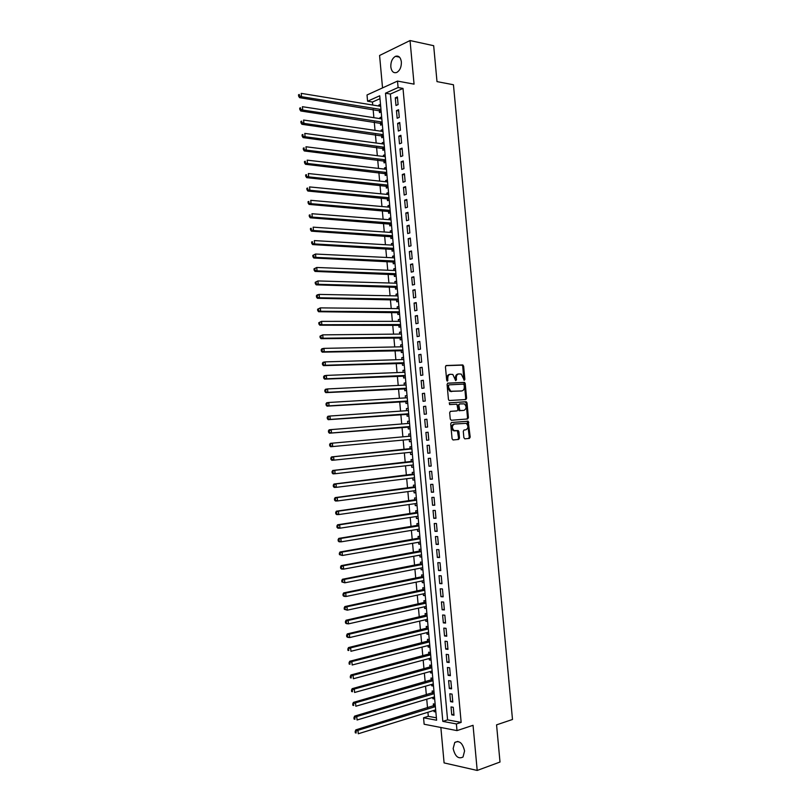 <?xml version="1.0" encoding="UTF-8"?>
<svg xmlns="http://www.w3.org/2000/svg" width="811" height="811" viewBox="0 0 811 811"><rect width="100%" height="100%" fill="white"/><g stroke="black" fill="none" stroke-linecap="round" stroke-linejoin="round"><path stroke-width="1.22" d="M464.318 380.288L464.865 379.386L463.639 366.156L462.625 364.94L446.253 365.528L445.442 366.825L446.689 380.247L447.408 381.109L447.814 378.453C447.763 375.99 448.625 374.601 450.379 374.287L452.842 374.459L455.681 380.643L456.471 379.781L456.319 378.058C456.269 375.615 457.11 374.236 458.844 373.922L461.256 374.084L464.318 380.288M463.872 380.085L462.746 366.288L462.057 365.143L445.888 365.649M446.983 380.917L446.932 378.585L447.814 378.453M455.488 380.501L455.427 378.19L456.319 378.058M464.581 750.966C462.635 743.038 459.361 740.2 454.768 742.45L453.156 748.543C455.083 756.46 458.367 759.289 463 757.028L464.581 750.966M401.374 61.91C400.624 57.267 398.657 55.401 395.474 56.334C392.25 58.28 390.689 61.808 390.811 66.897C391.561 71.561 393.538 73.406 396.751 72.453C399.945 70.496 401.486 66.989 401.374 61.91M463.872 437.666L464.896 438.842L469.427 438.406L470.198 437.068L468.2 421.233L451.504 422.49L450.703 423.829L452.082 438.792L453.116 439.967L458.691 439.43L459.482 438.082L458.894 431.726L458.266 430.621L454.048 430.56C451.697 427.843 451.839 425.663 454.484 424.021L466.244 423.342C468.586 426.018 468.454 428.178 465.849 429.83L464.074 429.992L463.284 431.33L463.872 437.666M456.39 723.939L456.998 730.61L424.143 724.243L423.555 717.786L436.612 720.229L379.72 95.779L367.586 101.223L367.018 94.968L397.502 81.09L398.1 87.547L385.499 93.194L442.826 721.395L456.39 723.939L461.155 722.398L403.006 88.429L398.1 87.547M397.502 81.09L414.056 84.141L410.042 40.55L433.672 45.7L436.997 81.617L453.45 84.749L512.491 719.479L496.565 724.852L500.002 762.036L477.203 770.45L473.046 725.308L456.998 730.61M465.828 399.549L466.609 398.242L465.24 383.532L464.571 382.397L447.875 383.147L447.074 384.455L448.442 399.387L449.112 400.512L465.828 399.549M467.045 402.925L468.403 417.645L467.623 418.963L451.301 420.27L450.257 419.074L449.669 412.677L450.48 411.349L457.151 410.863L457.941 409.535L456.897 404.202L449.578 404.598L449.416 402.824L466.386 401.81L467.045 402.925L466.153 403.026L467.511 417.736L468.403 417.645M440.86 727.487L444.093 762.908L477.203 770.45M410.042 40.55L379.578 55.483L382.539 87.902M433.926 710.406L434.037 711.642L435.781 711.105M435.152 704.191L433.327 703.877L433.54 706.148M432.739 697.419L432.861 698.707L434.605 698.18M433.966 691.236L432.151 690.952L432.354 693.212M431.564 684.443L431.685 685.782L433.429 685.275M432.79 678.29L430.976 678.026L431.178 680.287M430.377 671.478L430.509 672.856L432.253 672.37M431.614 665.355L429.8 665.111L430.002 667.372M429.201 658.522L429.333 659.941L431.077 659.475M430.438 652.419L428.624 652.206L428.826 654.457M428.015 645.566L428.157 647.046L429.901 646.59M429.262 639.504L427.448 639.301L427.65 641.562M426.839 632.631L426.981 634.151L428.725 633.715M428.076 626.589L426.272 626.416L426.485 628.667M425.663 619.695L425.805 621.256L427.559 620.841M426.9 613.684L425.106 613.532L425.309 615.782M424.488 606.77L424.629 608.382L426.383 607.986M425.734 600.789L423.93 600.657L424.133 602.908M423.312 593.845L423.464 595.507L425.217 595.132M424.558 587.904L422.764 587.793L422.967 590.043M422.136 580.94L422.288 582.653L424.041 582.288M423.383 575.019L421.588 574.938L421.791 577.189M420.96 568.035L421.122 569.798L422.876 569.454M422.207 562.145L420.422 562.094L420.625 564.334M419.784 555.15L419.956 556.954L421.71 556.63M421.041 549.29L419.246 549.25L419.459 551.5M418.618 542.265L418.78 544.12L420.544 543.806M419.865 536.436L418.081 536.416L418.283 538.666M417.442 529.39L417.614 531.286L419.368 531.002M418.699 523.592L416.915 523.592L417.118 525.842M416.266 516.526L416.448 518.472L418.202 518.199M417.523 510.748L415.749 510.778L415.952 513.028M415.1 503.661L415.283 505.659L417.036 505.405M416.357 497.924L414.583 497.974L414.786 500.215M413.924 490.817L414.117 492.855L415.881 492.622M415.191 485.1L413.417 485.181L413.62 487.421M412.758 477.973L412.951 480.061L414.715 479.838M414.026 472.286L412.252 472.387L412.454 474.628M411.593 465.139L411.785 467.278L413.549 467.075M412.86 459.482L411.086 459.604L411.289 461.844M410.427 452.315L410.619 454.495L412.383 454.312M411.694 446.689L409.92 446.831L410.133 449.071M409.261 439.501L409.464 441.731L411.228 441.559M408.967 436.298L408.764 434.067L410.528 433.915M407.801 423.494L407.598 421.315L409.373 421.173M408.095 426.738L408.298 428.968L410.062 428.786M406.635 410.69L406.443 408.562L408.207 408.44M406.929 413.985L407.132 416.215L408.896 416.013M405.47 397.907L405.277 395.829L407.051 395.717M405.774 401.242L405.976 403.472L407.73 403.249M404.304 385.124L404.121 383.096L405.895 383.005M404.618 388.499L404.821 390.73L406.575 390.486M403.138 372.35L402.966 370.374L404.73 370.303M403.452 375.777L403.655 378.007L405.409 377.733M401.982 359.587L401.8 357.651L403.574 357.6M402.297 363.054L402.499 365.285L404.253 364.991M400.816 346.834L400.644 344.949L402.418 344.918M401.141 350.352L401.344 352.572L403.087 352.258M399.661 334.081L399.488 332.246L401.263 332.236M399.985 337.65L400.188 339.87L401.932 339.535M398.495 321.338L398.333 319.564L400.107 319.564M398.83 324.947L399.032 327.178L400.776 326.813M397.339 308.616L397.177 306.882L398.961 306.893M397.674 312.265L397.877 314.486L399.61 314.11M396.184 295.893L396.032 294.2L397.806 294.241M396.518 299.594L396.721 301.804L398.454 301.408M395.018 283.171L394.876 281.539L396.65 281.589M395.362 286.922L395.565 289.132L397.299 288.716M393.862 270.469L393.72 268.877L395.504 268.948M394.207 274.26L394.41 276.47L396.143 276.024M392.706 257.766L392.565 256.235L394.349 256.317M393.061 261.608L393.264 263.818L394.987 263.352M391.551 245.084L391.419 243.594L393.203 243.695M391.906 248.967L392.108 251.177L393.832 250.68M390.395 232.402L390.263 230.953L392.048 231.084M390.76 236.325L390.953 238.535L392.686 238.029M389.25 219.73L389.118 218.331L390.902 218.473M389.604 223.694L389.807 225.904L391.531 225.377M388.094 207.058L387.972 205.72L389.756 205.872M388.459 211.073L388.662 213.283L390.375 212.725M386.938 194.407L386.817 193.109L388.611 193.282M387.313 198.462L387.506 200.672L389.229 200.094M385.783 181.755L385.671 180.508L387.455 180.701M386.158 185.861L386.36 188.071L388.074 187.463M384.637 169.114L384.526 167.918L386.31 168.12M385.012 173.27L385.215 175.47L386.928 174.852M383.481 156.482L383.38 155.327L385.174 155.56M383.867 160.679L384.069 162.879L385.783 162.241M382.336 143.861L382.234 142.756L384.029 143M382.721 148.099L382.924 150.299L384.627 149.629M381.19 131.24L381.089 130.186L382.883 130.449M381.575 135.528L381.778 137.728L383.481 137.039M380.045 118.639L379.943 117.625L381.738 117.909M380.43 122.968L380.633 125.158L382.336 124.448M398.1 104.589L397.39 96.914L395.292 97.837L395.991 105.491L398.1 104.589M399.265 117.382L398.566 109.708L396.457 110.6L397.167 118.264L399.265 117.382M400.441 130.186L399.742 122.502L397.633 123.373L398.333 131.037L400.441 130.186M401.617 143L400.908 135.315L398.799 136.157L399.499 143.821L401.617 143M402.783 155.824L402.084 148.129L399.965 148.94L400.675 156.614L402.783 155.824M403.959 168.647L403.26 160.953L401.141 161.744L401.84 169.418L403.959 168.647M405.135 181.492L404.436 173.787L402.317 174.547L403.016 182.232L405.135 181.492M406.311 194.336L405.612 186.631L403.483 187.361L404.192 195.056L406.311 194.336M407.487 207.19L406.787 199.476L404.659 200.185L405.358 207.88L407.487 207.19M408.673 220.055L407.963 212.34L405.835 213.009L406.534 220.714L408.673 220.055M409.849 232.929L409.139 225.205L407.01 225.853L407.71 233.558L409.849 232.929M411.025 245.804L410.315 238.079L408.186 238.698L408.886 246.412L411.025 245.804M412.201 258.699L411.501 250.964L409.362 251.562L410.062 259.277L412.201 258.699M413.387 271.594L412.677 263.859L410.538 264.427L411.238 272.141L413.387 271.594M414.573 284.499L413.863 276.754L411.714 277.291L412.424 285.026L414.573 284.499M415.749 297.414L415.039 289.669L412.89 290.176L413.6 297.911L415.749 297.414M416.935 310.339L416.225 302.584L414.076 303.071L414.776 310.806L416.935 310.339M418.121 323.265L417.412 315.509L415.252 315.966L415.962 323.711L418.121 323.265M419.307 336.21L418.588 328.445L416.428 328.871L417.138 336.626L419.307 336.21M420.483 349.156L419.774 341.39L417.614 341.786L418.324 349.541L420.483 349.156M421.669 362.111L420.96 354.336L418.8 354.711L419.51 362.476L421.669 362.111M422.866 375.077L422.146 367.302L419.976 367.647L420.686 375.412L422.866 375.077M424.052 388.053L423.332 380.268L421.162 380.592L421.872 388.357L424.052 388.053M425.238 401.039L424.528 393.244L422.349 393.538L423.058 401.313L425.238 401.039M426.424 414.026L425.714 406.23L423.535 406.493L424.244 414.279L426.424 414.026M427.62 427.032L426.9 419.226L424.721 419.469L425.43 427.245L427.62 427.032M428.806 440.038L428.096 432.233L425.907 432.445L426.616 440.231L428.806 440.038L426.616 440.231M430.002 453.055L429.283 445.249L427.093 445.421L427.813 453.217L430.002 453.055M431.188 466.082L430.479 458.266L428.289 458.418L428.999 466.213L431.188 466.082M432.385 479.119L431.665 471.292L429.475 471.424L430.185 479.22L432.385 479.119M433.581 492.165L432.861 484.339L430.661 484.431L431.381 492.236L433.581 492.165M434.777 505.212L434.057 497.386L431.857 497.447L432.567 505.263L434.777 505.212M435.973 518.27L435.254 510.433L433.044 510.474L433.763 518.3L435.973 518.27M437.17 531.347L436.45 523.5L434.24 523.511L434.96 531.337L437.17 531.347M438.366 544.424L437.646 536.578L435.436 536.558L436.156 544.384L438.366 544.424M439.562 557.512L438.842 549.655L436.632 549.605L437.342 557.441L439.562 557.512M440.758 570.599L440.038 562.743L437.828 562.672L438.538 570.508L440.758 570.599M441.965 583.707L441.245 575.84L439.025 575.739L439.734 583.585L441.965 583.707M443.161 596.825L442.441 588.948L440.221 588.816L440.931 596.673L443.161 596.825M444.367 609.943L443.647 602.066L441.417 601.914L442.137 609.771L444.367 609.943M445.563 623.071L444.844 615.194L442.613 615.002L443.333 622.868L445.563 623.071M446.77 636.209L446.05 628.332L443.81 628.109L444.529 635.976L446.77 636.209M447.976 649.358L447.246 641.471L445.016 641.227L445.736 649.094L447.976 649.358M449.172 662.516L448.453 654.619L446.212 654.345L446.932 662.222L449.172 662.516M450.379 675.685L449.659 667.777L447.419 667.483L448.138 675.36L450.379 675.685M451.585 688.853L450.865 680.946L448.615 680.622L449.335 688.509L451.585 688.853M452.791 702.042L452.072 694.125L449.821 693.77L450.541 701.667L452.791 702.042M403.006 88.429L390.385 94.046L447.581 719.874L461.155 722.398M451.028 706.928L451.747 714.826L453.998 715.231L453.278 707.314L451.028 706.928M379.984 98.678L372.452 102.034L372.725 105.024M373.131 109.424L373.881 117.686M374.276 122.035L375.027 130.358M375.422 134.656L376.182 143.03M376.568 147.288L377.338 155.712M377.713 159.929L378.484 168.404M378.869 172.571L379.639 181.106M380.014 185.232L380.795 193.809M381.17 197.894L381.951 206.531M382.316 210.566L383.106 219.254M383.471 223.238L384.272 231.987M384.627 235.93L385.428 244.729M385.783 248.622L386.583 257.472M386.938 261.324L387.739 270.235M388.094 274.037L388.905 282.998M389.25 286.759L390.061 295.772M390.405 299.492L391.226 308.555M391.561 312.225L392.392 321.349M392.717 324.968L393.558 334.142M393.882 337.721L394.714 346.956M395.038 350.484L395.88 359.77M396.204 363.257L397.045 372.594M397.36 376.04L398.211 385.428M398.525 388.824L399.387 398.262M399.691 401.617L400.553 411.116M400.847 414.421L401.719 423.971M402.013 427.235L402.885 436.845M403.179 440.059L404.05 449.669M404.354 452.933L405.226 462.513M405.52 465.818L406.392 475.347M406.696 478.713L407.558 488.202M407.872 491.618L408.724 501.066M409.038 504.533L409.9 513.931M410.214 517.448L411.065 526.805M411.39 530.374L412.241 539.69M412.566 543.309L413.407 552.585M413.742 556.255L414.583 565.49M414.918 569.21L415.759 578.405M416.104 582.176L416.935 591.32M417.28 595.142L418.111 604.246M418.456 608.118L419.287 617.181M419.642 621.104L420.463 630.127M420.818 634.101L421.639 643.082M422.004 647.107L422.815 656.048M423.19 660.124L423.991 669.014M424.366 673.14L425.177 681.99M425.552 686.177L426.353 694.976M426.738 699.214L427.539 707.973M427.924 712.261L428.289 716.306L436.389 717.806M380.501 104.335L378.808 105.075L378.889 106.038M379.295 110.408L379.487 112.607L381.19 111.877M379.943 117.625L381.646 116.906M381.089 130.186L382.792 129.486M382.234 142.756L383.938 142.077M383.38 155.327L385.093 154.678M384.526 167.918L386.239 167.279M385.671 180.508L387.384 179.89M386.817 193.109L388.54 192.511M387.972 205.72L389.685 205.142M389.118 218.331L390.841 217.784M390.263 230.953L391.987 230.436M391.419 243.594L393.142 243.087M392.565 256.235L394.298 255.749M393.72 268.877L395.454 268.421M394.876 281.539L396.609 281.103M396.032 294.2L397.765 293.785M397.177 306.882L398.921 306.487M398.333 319.564L400.076 319.189M399.488 332.246L401.232 331.902M400.644 344.949L402.398 344.624M401.8 357.651L403.554 357.357M402.966 370.374L404.709 370.09M404.121 383.096L405.875 382.833M405.277 395.829L407.041 395.586M406.443 408.562L408.197 408.349M407.598 421.315L409.362 421.122M408.764 434.067L410.528 433.905M409.464 441.731L411.228 441.569M410.619 454.495L412.393 454.363M411.785 467.278L413.559 467.166M412.951 480.061L414.725 479.97M414.117 492.855L415.891 492.794M415.283 505.659L417.057 505.618M416.448 518.472L418.233 518.452M417.614 531.286L419.399 531.296M418.78 544.12L420.574 544.14M419.956 556.954L421.74 557.005M421.122 569.798L422.916 569.869M422.288 582.653L424.082 582.744M423.464 595.507L425.258 595.629M424.629 608.382L426.434 608.524M425.805 621.256L427.61 621.429M426.981 634.151L428.786 634.334M428.157 647.046L429.962 647.249M429.333 659.941L431.138 660.184M430.509 672.856L432.324 673.11M431.685 685.782L433.5 686.055M432.861 698.707L434.676 699.011M434.037 711.642L435.862 711.967M428.289 716.306L423.555 717.786M372.452 102.034L367.586 101.223M390.385 94.046L385.499 93.194M447.581 719.874L442.826 721.395M378.808 105.075L380.602 105.369M395.292 97.837L397.512 98.212M396.457 110.6L398.677 110.955M397.633 123.373L399.843 123.708M398.799 136.157L401.019 136.471M399.965 148.94L402.185 149.234M401.141 161.744L403.351 162.007M402.317 174.547L404.527 174.791M403.483 187.361L405.693 187.584M404.659 200.185L406.869 200.388M405.835 213.009L408.045 213.202M407.01 225.853L409.21 226.016M408.186 238.698L410.386 238.839M409.362 251.562L411.562 251.674M410.538 264.427L412.738 264.518M411.714 277.291L413.914 277.372M412.89 290.176L415.09 290.226M414.076 303.071L416.266 303.101M415.252 315.966L417.452 315.976M416.428 328.871L418.628 328.86M417.614 341.786L419.814 341.755M418.8 354.711L420.99 354.66M419.976 367.647L422.176 367.565M421.162 380.592L423.352 380.491M422.349 393.538L424.538 393.416M423.535 406.493L425.724 406.352M424.721 419.469L426.91 419.297M425.907 432.445L428.096 432.253M427.813 453.217L429.992 452.994M428.999 466.213L431.178 465.97M430.185 479.22L432.375 478.956M431.381 492.236L433.561 491.942M432.567 505.263L434.747 504.949M433.763 518.3L435.943 517.955M434.96 531.337L437.129 530.972M436.156 544.384L438.325 543.999M437.342 557.441L439.521 557.035M438.538 570.508L440.718 570.082M439.734 583.585L441.914 583.139M440.931 596.673L443.1 596.197M442.137 609.771L444.306 609.264M443.333 622.868L445.503 622.341M444.529 635.976L446.699 635.429M445.736 649.094L447.895 648.526M446.932 662.222L449.091 661.634M448.138 675.36L450.298 674.752M449.335 688.509L451.494 687.87M450.541 701.667L452.7 700.998M451.747 714.826L453.907 714.146M458.418 373.983L457.962 374.053C456.228 374.368 455.387 375.746 455.427 378.19M449.943 374.347L449.497 374.418C447.743 374.733 446.881 376.122 446.932 378.585M465.19 399.59L465.717 398.353L464.358 383.654L463.679 382.518L447.56 383.238M464.115 384.972L463.405 384.13L449.051 384.86L448.493 385.783L448.655 387.617L450.815 391.247L461.773 390.932C463.497 390.588 464.338 389.209 464.287 386.776L464.115 384.972M448.97 384.87L447.601 385.904L448.493 385.783M461.195 391.014L449.933 391.358L447.773 387.729L447.601 385.904M466.893 419.023L467.511 417.736M450.267 411.4L456.319 410.954M449.203 402.885L466.031 401.729M464.004 410.366C466.629 408.714 466.741 406.554 464.348 403.868L459.614 403.919L458.823 405.236L459.867 410.559L463.253 410.447M459.553 403.929L457.941 405.348L458.823 405.236M463.111 410.467L458.975 410.66L457.941 405.348M466.153 403.026L465.139 401.84M465.849 429.83L463.993 430.002M454.484 424.021L453.592 424.112C450.946 425.755 450.804 427.934 453.156 430.641L455.113 430.783M453.004 439.967L457.799 439.511L458.59 438.163L457.374 430.712L454.221 430.874M464.784 438.842L468.535 438.477L469.305 437.149L467.308 421.325L451.352 422.521M380.683 106.332L301.226 93.366L301.52 96.691L299.543 97.655L381.119 111.127M299.411 95.759L299.3 94.421L298.509 94.806L298.63 96.144L299.411 95.759L301.52 96.691L380.967 109.475M298.509 94.806L299.3 94.421M299.543 97.655L298.63 96.144M381.829 118.913L302.412 106.697L302.706 110.032L300.729 110.975L382.265 123.667M300.607 109.1L300.486 107.762L299.695 108.147L299.817 109.475L300.607 109.1L302.706 110.032L382.113 122.055M299.695 108.147L300.486 107.762M300.729 110.975L299.817 109.475M382.974 131.504L303.598 120.048L303.902 123.384L301.915 124.296L383.41 136.207M301.793 122.451L301.672 121.123L300.881 121.488L301.003 122.816L301.793 122.451L303.902 123.384L383.268 134.646M300.881 121.488L301.672 121.123M301.915 124.296L301.003 122.816M384.13 144.094L304.794 133.409L305.088 136.745L303.101 137.617L384.546 148.768M302.979 135.822L302.868 134.484L302.067 134.839L302.189 136.167L305.088 136.745L384.414 147.247M302.067 134.839L302.868 134.484M303.101 137.617L302.189 136.167M385.276 156.705L305.98 146.771L306.284 150.116L304.287 150.958L385.691 161.328M304.176 149.194L304.054 147.855L303.263 148.19L303.375 149.528L306.284 150.116L385.56 159.858M303.263 148.19L304.054 147.855M304.287 150.958L303.375 149.528M386.421 169.327L307.176 160.152L307.47 163.487L305.483 164.309L386.837 173.899M305.362 162.575L305.25 161.237L304.449 161.561L304.571 162.899L307.47 163.487L386.715 172.479M304.449 161.561L305.25 161.237M305.483 164.309L304.571 162.899M387.577 181.948L308.362 173.534L308.667 176.879L306.67 177.66L387.982 186.479M306.558 175.967L306.436 174.629L305.635 174.943L305.757 176.281L308.667 176.879L387.861 185.101M305.635 174.943L306.436 174.629M306.67 177.66L305.757 176.281M388.722 194.579L309.559 186.925L309.863 190.271L307.856 191.031L389.128 199.06M307.754 189.369L307.633 188.02L306.832 188.324L306.953 189.662L309.863 190.271L389.016 197.732M306.832 188.324L307.633 188.02M307.856 191.031L306.953 189.662M389.878 207.221L310.755 200.327L311.049 203.683L309.052 204.402L390.284 211.661M308.94 202.77L308.829 201.432L308.028 201.726L308.139 203.064L311.049 203.683L390.162 210.373M308.028 201.726L308.829 201.432M309.052 204.402L308.139 203.064M391.024 219.862L311.951 213.739L312.245 217.095L310.238 217.794L391.429 224.262M310.137 216.192L310.025 214.844L309.214 215.128L309.336 216.476L312.245 217.095L391.318 223.025M309.214 215.128L310.025 214.844M310.238 217.794L309.336 216.476M392.179 232.524L313.147 227.161L313.441 230.517L311.434 231.186L392.575 236.873M311.333 229.614L311.211 228.276L310.41 228.55L310.532 229.888L313.441 230.517L392.473 235.687M310.41 228.55L311.211 228.276M311.434 231.186L310.532 229.888M393.335 245.186L314.344 240.593L314.638 243.949L312.63 244.587L393.73 249.494M312.529 243.057L312.407 241.708L311.606 241.972L311.728 243.31L314.638 243.949L393.619 248.348M311.606 241.972L312.407 241.708M312.63 244.587L311.728 243.31M394.491 257.857L315.54 254.036L315.834 257.391L313.816 257.999L394.876 262.125M313.725 256.499L313.614 255.161L312.803 255.404L312.924 256.742L315.834 257.391L394.775 261.03M312.803 255.404L315.54 254.036L313.614 255.161M313.816 257.999L312.924 256.742M395.646 270.539L316.736 267.478L317.04 270.844L315.013 271.421L396.032 274.757M314.932 269.962L314.81 268.613L313.999 268.846L314.121 270.185L317.04 270.844L395.93 273.712M313.999 268.846L316.736 267.478L314.81 268.613M315.013 271.421L314.121 270.185M396.802 283.221L317.932 280.941L318.236 284.306L316.209 284.854L397.177 287.398M316.128 283.424L316.006 282.076L315.195 282.299L315.317 283.637L318.236 284.306L397.086 286.405M315.195 282.299L317.932 280.941L316.006 282.076M316.209 284.854L315.317 283.637M397.958 295.924L319.139 294.403L319.433 297.779L317.405 298.296L398.333 300.05M317.324 296.897L317.202 295.549L316.391 295.762L316.513 297.1L319.433 297.779L398.242 299.097M316.391 295.762L317.111 294.93L319.139 294.403L317.202 295.549M317.405 298.296L316.513 297.1M399.113 308.626L320.335 307.886L320.639 311.252L318.601 311.738L399.488 312.711M318.53 310.38L318.409 309.032L317.598 309.224L317.709 310.572L320.639 311.252L399.407 311.809M317.598 309.224L320.335 307.886L318.409 309.032M318.601 311.738L317.709 310.572M400.269 321.338L321.541 321.369L321.835 324.745L319.808 325.201L400.644 325.383M319.727 323.873L319.605 322.525L318.794 322.707L318.916 324.055L321.835 324.745L400.563 324.522M318.794 322.707L321.541 321.369L319.605 322.525M319.808 325.201L318.916 324.055M401.435 334.061L322.737 334.862L323.042 338.238L321.004 338.663L401.8 338.055M320.933 337.376L320.811 336.028L319.99 336.2L320.112 337.548L323.042 338.238L401.719 337.244M319.99 336.2L322.737 334.862L320.811 336.028M321.004 338.663L320.112 337.548M402.591 346.794L323.944 348.365L324.248 351.751L322.2 352.146L402.955 350.747M402.246 350.403L402.915 350.301L402.246 350.403M322.129 350.889L322.008 349.531L321.197 349.693L321.318 351.041L324.248 351.751L402.885 349.977M321.197 349.693L321.906 348.771L323.944 348.365L322.008 349.531M322.2 352.146L321.318 351.041M403.756 359.537L325.15 361.888L325.444 365.264L323.407 365.629L404.111 363.44M404.071 362.993L403.412 363.105L404.071 363.004M323.336 364.403L323.214 363.054L322.403 363.206L322.514 364.555L325.444 365.264L404.04 362.72M322.403 363.206L323.102 362.253L325.15 361.888L323.214 363.054M323.407 365.629L322.514 364.555M404.912 372.279L326.357 375.412L326.651 378.788L324.603 379.122L405.267 376.142M404.588 375.817L405.226 375.726L404.588 375.817M324.542 377.936L324.42 376.578L323.599 376.72L323.721 378.068L326.651 378.788L405.206 375.463M323.599 376.72L324.309 375.746L326.357 375.412L324.42 376.578M324.603 379.122L323.721 378.068M406.078 385.032L327.563 388.935L327.857 392.321L325.809 392.636L406.423 388.844M325.748 391.47L325.627 390.121L324.805 390.243L324.927 391.601L327.857 392.321L406.362 388.226M324.805 390.243L325.505 389.25L327.563 388.935L325.627 390.121M325.809 392.636L324.927 391.601M407.234 397.795L328.769 402.479L329.063 405.865L327.015 406.149L407.578 401.567M407.213 397.512L406.706 397.826M326.955 405.024L326.833 403.665L326.012 403.777L326.134 405.135L329.063 405.865L407.527 400.989M326.012 403.777L326.711 402.763L328.769 402.479L326.833 403.665M327.015 406.149L326.134 405.135M407.974 410.599L329.976 416.033L330.27 419.419L328.212 419.672L408.744 414.289M408.369 410.234L407.781 410.609M328.161 418.577L328.039 417.229L327.218 417.32L327.34 418.679L330.27 419.419L408.693 413.762M327.218 417.32L327.918 416.286L329.976 416.033L328.039 417.229M328.212 419.672L327.34 418.679M409.565 423.352L331.182 429.597L331.486 432.983L329.418 433.196L409.9 427.022M409.535 422.967L408.845 423.403M329.367 432.151L329.246 430.793L328.425 430.874L328.546 432.233L331.486 432.983L409.859 426.545M328.425 430.874L329.124 429.82L331.182 429.597L329.246 430.793M329.418 433.196L328.546 432.233M410.113 439.42L411.065 439.765M410.69 435.71L409.829 436.217M410.731 436.136L332.388 443.161L332.692 446.557L411.025 439.339M329.631 444.438L330.32 443.353L332.388 443.161L329.631 444.438L329.753 445.797L330.574 445.726L330.452 444.367M330.574 445.726L332.692 446.557L330.624 446.739L329.753 445.797M411.461 452.214L412.221 452.518M411.856 448.453L331.527 456.907L333.595 456.745L333.899 460.141L412.191 452.132M411.897 448.939L333.595 456.745L330.837 458.012L330.959 459.371L331.79 459.31L331.669 457.951M331.79 459.31L333.899 460.141L331.831 460.293L330.959 459.371M330.837 458.012L331.527 456.907M412.728 465.007L413.387 465.281M413.012 461.216L332.743 470.461L334.811 470.329L335.115 473.736L412.911 464.987M413.063 461.743L334.811 470.329L332.044 471.596L332.165 472.955L332.997 472.904L332.875 471.546M332.997 472.904L335.115 473.736L333.037 473.857L332.165 472.955M332.044 471.596L332.743 470.461M413.985 477.821L414.553 478.044M414.178 473.979L333.95 484.035L336.018 483.934L336.322 487.33L414.522 477.76M414.228 474.557L336.018 483.934L333.26 485.191L333.382 486.549L334.213 486.509L334.091 485.15M334.213 486.509L336.322 487.33L334.254 487.421L333.382 486.549M333.26 485.191L333.95 484.035M415.344 486.752L335.156 497.609L337.234 497.538L337.538 500.945L415.688 490.584M415.394 487.37L337.234 497.538L334.467 498.785L334.588 500.154L335.419 500.123L335.298 498.765M335.419 500.123L337.538 500.945L335.46 501.005L334.588 500.154M334.467 498.785L335.156 497.609M416.509 499.535L336.362 511.194L338.451 511.153L338.755 514.559L416.864 503.408M416.57 500.205L338.451 511.153L335.683 512.4L335.805 513.758L336.636 513.748L336.514 512.39M336.636 513.748L338.755 514.559L336.666 514.59L335.805 513.758M335.683 512.4L336.362 511.194M417.675 512.319L337.579 524.788L339.657 524.778L339.961 528.194L418.03 516.252M417.736 513.039L339.657 524.778L336.889 526.025L337.011 527.383L337.852 527.383L337.731 526.015M337.852 527.383L339.961 528.194L337.883 528.194L337.011 527.383M336.889 526.025L337.579 524.788M418.841 525.122L338.785 538.392L340.873 538.423L341.178 541.829L419.196 529.107M418.912 525.893L340.873 538.423L338.106 539.65L338.228 541.008L339.059 541.028L338.937 539.66M339.059 541.028L341.178 541.829L339.089 541.799L338.228 541.008M338.106 539.65L338.785 538.392M420.007 537.926L340.002 552.007L342.09 552.068L342.394 555.474L420.372 541.961M420.078 538.747L342.09 552.068L339.322 553.284L339.444 554.653L340.275 554.673L340.154 553.315M340.275 554.673L342.394 555.474L339.444 554.653M339.322 553.284L340.002 552.007M421.173 550.74L341.208 565.632L343.306 565.723L343.611 569.129L421.548 554.825M421.254 551.612L343.306 565.723L340.539 566.94L340.661 568.298L341.492 568.339L341.37 566.97M341.492 568.339L343.611 569.129L341.512 569.038L340.661 568.298M340.539 566.94L341.208 565.632M422.338 563.564L342.424 579.267L344.523 579.378L344.827 582.805L422.713 567.7M422.419 564.476L344.523 579.378L341.755 580.595L341.877 581.963L342.708 582.004L342.587 580.646M342.708 582.004L344.827 582.805L341.877 581.963M341.755 580.595L342.424 579.267M423.504 576.398L343.641 592.912L345.739 593.054L346.044 596.48L423.889 580.585M423.595 577.361L345.739 593.054L342.972 594.26L343.094 595.629L343.925 595.69L343.803 594.321M343.925 595.69L346.044 596.48L343.945 596.328L343.094 595.629M342.972 594.26L343.641 592.912M424.68 589.232L344.857 606.567L346.966 606.74L347.27 610.166L425.065 593.47M424.771 590.246L346.966 606.74L344.188 607.936L344.31 609.304L345.151 609.375L345.03 608.007M345.151 609.375L347.27 610.166L344.31 609.304M344.188 607.936L344.857 606.567M425.846 602.076L346.074 620.222L348.183 620.435L348.487 623.862L426.241 606.375M425.947 603.151L348.183 620.435L345.405 621.621L345.527 622.99L346.368 623.081L346.246 621.713M346.368 623.081L348.487 623.862L346.378 623.639L345.527 622.99M345.405 621.621L346.074 620.222M427.022 614.941L347.29 633.898L349.399 634.131L349.703 637.558L427.417 619.28M427.123 616.056L349.399 634.131L346.621 635.317L346.743 636.686L347.584 636.787L347.463 635.418M347.584 636.787L349.703 637.558L347.595 637.314L346.743 636.686M346.621 635.317L347.29 633.898M428.188 627.805L348.507 647.573L350.626 647.847L350.93 651.274L428.593 632.195M428.299 628.971L350.626 647.847L347.838 649.023L347.96 650.392L348.811 650.503L348.689 649.135M348.811 650.503L347.96 650.392M347.838 649.023L348.507 647.573M429.364 640.68L349.723 661.269L351.842 661.573L352.156 665L429.769 645.12M429.475 641.886L351.842 661.573L349.065 662.739L349.186 664.108L350.028 664.229L349.906 662.861M350.028 664.229L349.186 664.108M349.065 662.739L349.723 661.269M430.54 653.554L350.95 674.965L353.069 675.299L353.373 678.736L430.945 658.056M430.651 654.822L353.069 675.299L350.281 676.465L350.403 677.834L351.254 677.976L351.133 676.597M351.254 677.976L350.403 677.834M350.281 676.465L350.95 674.965M431.716 666.449L352.167 688.681L354.295 689.036L354.6 692.472L432.131 670.991M431.827 667.757L354.295 689.036L351.508 690.191L351.629 691.57L352.481 691.722L352.359 690.343M352.481 691.722L351.629 691.57M351.508 690.191L352.167 688.681M432.892 679.344L353.393 702.397L355.522 702.792L355.826 706.229L433.307 683.947M433.013 680.703L355.522 702.792L352.734 703.938L352.856 705.317L353.708 705.479L353.586 704.1M353.708 705.479L352.856 705.317M352.734 703.938L353.393 702.397M434.067 692.249L354.61 716.123L356.749 716.549L357.053 719.996L434.483 696.902M434.189 693.669L356.749 716.549L353.951 717.694L354.072 719.073L354.934 719.245L354.812 717.867M354.934 719.245L354.072 719.073M353.951 717.694L354.61 716.123M435.243 705.164L355.836 729.859L357.975 730.316L358.28 733.762L435.669 709.868M435.375 706.624L357.975 730.316L355.177 731.451L355.299 732.83L356.161 733.012L356.039 731.644M356.161 733.012L355.299 732.83M355.177 731.451L355.836 729.859M463.973 379.518L464.865 379.386M447.094 380.318L447.976 380.187M455.589 379.913L456.471 379.781M461.733 365.082L462.625 364.94M462.746 366.288L463.639 366.156M463.345 382.457L464.237 382.326M464.358 383.654L465.24 383.532M465.717 398.353L466.609 398.242M447.773 387.729L448.655 387.617M451.078 391.612L451.97 391.49M460.891 391.054L461.773 390.932M456.269 410.964L457.151 410.863M458.327 409.545L459.219 409.443M459.35 410.741L460.232 410.64M456.978 430.621L457.87 430.54M458.002 431.807L458.894 431.726M458.59 438.163L459.482 438.082M457.799 439.511L458.691 439.43M466.933 421.244L467.825 421.152M467.947 422.419L468.839 422.328M469.305 437.149L470.198 437.068M468.535 438.477L469.427 438.406M380.065 110.529L381.028 110.114M380.44 110.681L381.058 110.418M381.211 123.079L382.174 122.674M381.586 123.231L382.204 122.968M382.356 135.64L383.319 135.244M382.721 135.782L383.35 135.528M383.502 148.2L384.465 147.825M383.867 148.342L384.485 148.099M384.647 160.771L385.61 160.406M385.012 160.913L385.63 160.669M385.793 173.351L386.756 172.996M386.158 173.483L386.786 173.26M386.938 185.942L387.901 185.597M387.303 186.074L387.932 185.851M388.084 198.533L389.057 198.208M388.449 198.665L389.077 198.452M389.229 211.144L390.203 210.83M389.604 211.266L390.223 211.063M390.375 223.755L391.358 223.451M390.75 223.877L391.378 223.674M391.531 236.376L392.504 236.082M391.895 236.488L392.524 236.305M392.676 249.007L393.659 248.724M393.051 249.119L393.68 248.936M393.832 261.639L394.805 261.375M394.197 261.75L394.825 261.578M394.977 274.29L395.961 274.037M395.352 274.392L395.981 274.23M396.133 286.942L397.116 286.699M396.498 287.043L397.137 286.881M397.289 299.604L398.272 299.371M397.654 299.695L398.292 299.553M398.444 312.276L399.428 312.053M398.809 312.367L399.438 312.225M399.6 324.947L400.583 324.745M399.965 325.039L400.593 324.907M400.756 337.64L401.739 337.447M401.911 350.332L402.895 350.149M403.067 363.034L404.06 362.872M404.223 375.746L405.216 375.594M405.378 388.459L406.372 388.327M405.743 388.54L406.382 388.449M406.544 401.192L407.538 401.06M406.909 401.263L407.548 401.181M407.7 413.924L408.693 413.813M408.065 413.995L408.703 413.914M408.916 423.362L409.565 423.291M408.856 426.667L409.859 426.566M409.22 426.738L409.869 426.667M410.082 436.105L410.721 436.054M410.386 439.481L411.035 439.42M411.238 448.868L411.887 448.818M410.893 448.99L411.897 448.909M411.552 452.234L412.191 452.193M412.404 461.631L413.052 461.581M412.059 461.763L413.063 461.692M413.569 474.394L414.208 474.364M413.215 474.536L414.228 474.476M414.735 487.178L415.374 487.147M414.38 487.32L415.394 487.279M415.891 499.971L416.54 499.951M415.546 500.113L416.56 500.083M417.057 512.765L417.706 512.755M416.712 512.907L417.726 512.897M418.233 525.569L418.881 525.569M417.878 525.721L418.892 525.71M419.399 538.382L420.047 538.382M419.044 538.534L420.057 538.545M420.564 551.206L421.213 551.216M420.22 551.358L421.233 551.379M421.73 564.03L422.379 564.05M421.385 564.192L422.399 564.233M422.896 576.874L423.555 576.905M422.551 577.037L423.575 577.087M424.072 589.719L424.721 589.759M423.727 589.881L424.741 589.942M425.238 602.573L425.897 602.624M424.893 602.745L425.917 602.816M426.414 615.437L427.073 615.488M426.069 615.61L427.093 615.701M427.59 628.302L428.238 628.373M427.245 628.484L428.259 628.586M428.755 641.187L429.414 641.258M428.411 641.369L429.435 641.481M429.931 654.072L430.59 654.153M429.587 654.264L430.611 654.386M431.107 666.966L431.766 667.058M430.763 667.159L431.787 667.301M432.283 679.871L432.942 679.973M431.939 680.074L432.962 680.226M433.459 692.787L434.118 692.898M433.115 692.989L434.149 693.152M434.635 705.712L435.304 705.823M434.29 705.915L435.325 706.097M454.768 742.45L457.85 741.406M395.474 56.334L399.488 57.145M462.057 365.143L462.939 365.011M463.679 382.518L464.571 382.397M449.933 391.358L450.815 391.247M458.975 410.66L459.867 410.559M465.494 401.911L466.386 401.81M453.156 430.641L454.048 430.56M457.374 430.712L458.266 430.621M467.308 421.325L468.2 421.233M380.106 110.539L381.028 110.144M381.261 123.09L382.174 122.714M382.427 135.65L383.319 135.285M383.583 148.22L384.465 147.876M384.749 160.791L385.62 160.466M385.914 173.382L386.766 173.067M387.07 185.972L387.911 185.668M388.236 198.563L389.067 198.289M389.402 211.174L390.213 210.911M390.567 223.795L391.358 223.542M391.733 236.417L392.514 236.183M392.899 249.048L393.67 248.825M394.065 261.689L394.815 261.487M395.231 274.341L395.971 274.148M396.397 286.993L397.126 286.81M397.562 299.654L398.282 299.492M398.738 312.336L399.438 312.174M399.904 325.018L400.593 324.866"/></g></svg>
